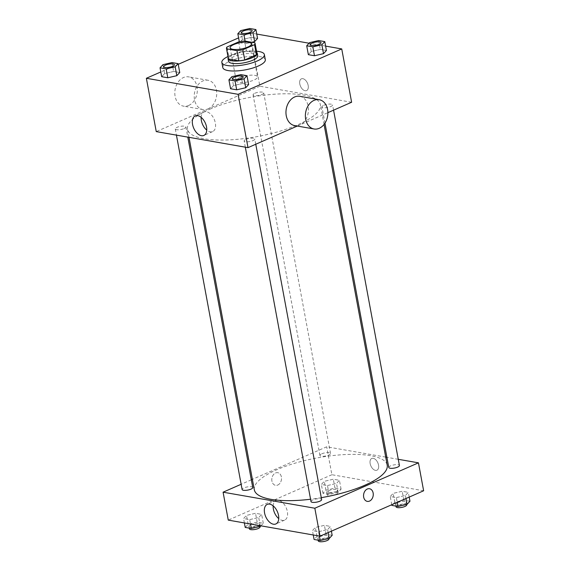 <?xml version="1.0" encoding="UTF-8"?>
<svg xmlns="http://www.w3.org/2000/svg" width="570" height="570" viewBox="0 0 570 570"><rect width="100%" height="100%" fill="white"/><g stroke="black" fill="none" stroke-linecap="round" stroke-linejoin="round"><path stroke-width="0.43" stroke-dasharray="2.85 2.14" d="M239.82 77.606A10.809 3.192 169.5 0 1 250.985 75.162A10.809 3.192 169.5 0 1 257.512 76.872A10.809 3.192 169.5 0 1 247.458 81.973A10.809 3.192 169.5 0 1 236.251 80.812A10.809 3.192 169.5 0 1 239.82 77.606M254.904 42.807L256.785 52.96L246.432 51.15L244.551 40.997M238.666 41.881L240.547 52.034L228.855 57.157L226.974 47.004M240.547 52.034A14.521 4.282 169.5 0 1 246.432 51.15M256.785 52.96A14.521 4.282 169.5 0 1 256.92 53.338M228.363 58.632A14.521 4.282 169.5 0 1 228.855 57.157M256.749 52.412A14.863 4.382 -10.5 0 0 253.6 51.186A14.863 4.382 -10.5 0 0 238.573 52.397A14.863 4.382 -10.5 0 0 228.192 57.705M228.499 61.232A14.863 4.382 169.5 0 1 233.408 56.829A14.863 4.382 169.5 0 1 254.07 53.723A14.863 4.382 169.5 0 1 257.733 55.817M227.979 56.523A21.624 6.377 169.5 0 1 228.998 56.06A21.624 6.377 169.5 0 1 256.529 51.229M222.792 67.545A21.624 6.377 169.5 0 1 229.938 61.133A21.624 6.377 169.5 0 1 252.261 56.245A21.624 6.377 169.5 0 1 265.314 59.665M318.666 40.548L320.312 49.433L326.425 50.502L320.312 49.433L311.284 51.521L308.356 54.67L311.284 51.521L309.631 42.629M240.875 74.627L242.521 83.512L248.634 84.581L242.521 83.512L233.486 85.6L230.565 88.749L233.486 85.6L231.84 76.708M325.613 46.106L309.09 43.22M256.728 34.065L249.988 32.882L238.595 37.877M178.232 64.325L160.804 71.955M249.788 28.5L251.434 37.385L257.547 38.454L251.434 37.385L242.4 39.473L239.478 42.622L245.592 43.691L251.797 42.258L245.592 43.691L245.107 41.09M171.99 62.579L173.636 71.464L179.75 72.532L173.636 71.464L164.602 73.551L161.68 76.708L164.602 73.551L162.956 64.666M351.619 102.258L259.877 86.213L249.988 32.882M299.791 83.975A6.42 3.812 -113.7 0 0 306.56 90.594A6.42 3.812 -113.7 0 0 307.472 83.184A6.42 3.812 -113.7 0 0 301.409 78.831A6.42 3.812 -113.7 0 0 299.791 83.975A6.42 3.812 -113.7 0 0 306.56 90.594A6.42 3.812 -113.7 0 0 307.472 83.184A6.42 3.812 -113.7 0 0 301.409 78.831A6.42 3.812 -113.7 0 0 299.791 83.982M209.831 109.212A67.574 19.936 169.5 0 1 279.585 93.922A67.574 19.936 169.5 0 1 320.376 104.616A67.574 19.936 169.5 0 1 257.569 136.529A67.574 19.936 169.5 0 1 187.502 129.24A67.574 19.936 169.5 0 1 209.831 109.212M297.305 126.048L327.885 112.653M259.877 86.213L156.251 131.606M245.955 139.372A5.408 1.596 169.5 0 1 251.534 138.154A5.408 1.596 169.5 0 1 254.797 139.009A5.408 1.596 169.5 0 1 249.774 141.56A5.408 1.596 169.5 0 1 244.167 140.975A5.408 1.596 169.5 0 1 245.955 139.372M323.746 105.293A5.408 1.596 169.5 0 1 329.325 104.075A5.408 1.596 169.5 0 1 332.588 104.93A5.408 1.596 169.5 0 1 327.565 107.481A5.408 1.596 169.5 0 1 321.957 106.896A5.408 1.596 169.5 0 1 323.746 105.293M254.868 93.252A5.408 1.596 169.5 0 1 260.447 92.026A5.408 1.596 169.5 0 1 263.711 92.882A5.408 1.596 169.5 0 1 258.687 95.432A5.408 1.596 169.5 0 1 253.08 94.848A5.408 1.596 169.5 0 1 254.868 93.252M184.131 128.564A5.408 1.596 -10.5 0 0 185.913 126.96A5.408 1.596 -10.5 0 0 180.312 126.376A5.408 1.596 -10.5 0 0 175.282 128.934A5.408 1.596 -10.5 0 0 178.545 129.789A5.408 1.596 -10.5 0 0 184.131 128.564M299.777 96.302A14.863 11.129 -80.1 0 1 308.185 112.86A14.863 11.129 -80.1 0 1 294.654 125.585M208.057 108.863A14.863 11.129 99.9 0 0 216.728 93.416A14.863 11.129 99.9 0 0 208.029 80.256A14.863 11.129 99.9 0 0 194.505 92.981A14.863 11.129 99.9 0 0 202.906 109.54A14.863 11.129 99.9 0 0 208.057 108.863M188.649 105.471A14.863 11.129 99.9 0 0 197.32 90.024A14.863 11.129 99.9 0 0 188.62 76.864A14.863 11.129 99.9 0 0 175.097 89.59A14.863 11.129 99.9 0 0 183.497 106.148A14.863 11.129 99.9 0 0 188.649 105.471M201.153 117.349A10.695 6.341 66.3 0 1 204.067 112.005A10.695 6.341 66.3 0 1 214.17 119.251A10.695 6.341 66.3 0 1 212.646 131.592A10.695 6.341 66.3 0 1 206.746 130.11M254.327 489.822A67.574 19.936 169.5 0 1 276.657 469.794A67.574 19.936 169.5 0 1 346.418 454.504A67.574 19.936 169.5 0 1 387.208 465.198M321.273 497.667A67.574 19.936 169.5 0 1 310.565 499.234M252.745 487.542A5.408 1.596 -10.5 0 0 247.138 486.958A5.408 1.596 -10.5 0 0 242.115 489.509M388.79 467.478A5.408 1.596 169.5 0 1 390.578 465.875A5.408 1.596 169.5 0 1 396.157 464.65A5.408 1.596 169.5 0 1 399.42 465.512M321.694 453.834A5.408 1.596 169.5 0 1 327.28 452.608A5.408 1.596 169.5 0 1 330.543 453.464A5.408 1.596 169.5 0 1 325.513 456.014A5.408 1.596 169.5 0 1 319.913 455.43A5.408 1.596 169.5 0 1 321.694 453.834M310.999 501.557A5.408 1.596 169.5 0 1 312.78 499.954A5.408 1.596 169.5 0 1 318.366 498.736A5.408 1.596 169.5 0 1 321.63 499.591M398.273 459.306L386.909 457.318M385.712 457.111L326.703 446.795L252.389 479.349M251.313 479.819L241.146 484.272M423.631 490.77L331.882 474.724L326.703 446.795M370.151 463.602A6.42 3.812 -113.7 0 0 376.92 470.214A6.42 3.812 -113.7 0 0 377.832 462.804A6.42 3.812 -113.7 0 0 371.768 458.458A6.42 3.812 -113.7 0 0 370.151 463.602A6.42 3.812 -113.7 0 0 376.92 470.214A6.42 3.812 -113.7 0 0 377.832 462.804A6.42 3.812 -113.7 0 0 371.768 458.458A6.42 3.812 -113.7 0 0 370.151 463.602M318.566 531.66L327.6 529.573L330.522 526.423L324.408 525.355L315.374 527.435L312.453 530.592L318.566 531.66L327.6 529.573L330.522 526.423L324.408 525.355L315.374 527.435L312.453 530.592L318.566 531.66L319.378 536.049M327.479 485.533L336.514 483.445L339.435 480.296L333.322 479.228L324.287 481.308L321.366 484.464L327.479 485.533L336.514 483.445L339.435 480.296L333.322 479.228L324.287 481.308L321.366 484.464L327.479 485.533L329.125 494.418L338.16 492.338L341.081 489.181L334.968 488.112L325.933 490.2L323.012 493.349L329.125 494.418M331.882 474.724L228.264 520.118M396.364 497.582L405.398 495.494L408.32 492.345L402.206 491.276L393.172 493.356L390.251 496.513L396.364 497.582L405.398 495.494L408.32 492.345L402.206 491.276L393.172 493.356L390.251 496.513L396.364 497.582L397.24 502.327M249.689 519.612L258.716 517.532L261.644 514.375L255.531 513.306L246.496 515.394L243.575 518.543L249.689 519.612L258.716 517.532L261.644 514.375L255.531 513.306L246.496 515.394L243.575 518.543L249.689 519.612L250.501 524.008M277.775 485.041A6.42 4.809 99.9 0 0 281.523 478.373A6.42 4.809 99.9 0 0 277.768 472.687A6.42 4.809 99.9 0 0 271.926 478.18A6.42 4.809 99.9 0 0 275.552 485.334A6.42 4.809 99.9 0 0 277.775 485.041A6.42 4.809 99.9 0 0 281.523 478.373A6.42 4.809 99.9 0 0 277.768 472.687A6.42 4.809 99.9 0 0 271.926 478.18A6.42 4.809 99.9 0 0 275.552 485.334A6.42 4.809 99.9 0 0 277.775 485.041M367.301 501.379L367.301 501.379A6.42 4.809 -80.1 0 1 363.546 495.693A6.42 4.809 -80.1 0 1 367.287 489.024A6.42 4.809 -80.1 0 1 369.51 488.732L369.51 488.732M273.158 505.861A10.695 6.341 66.3 0 1 276.072 500.517A10.695 6.341 66.3 0 1 286.176 507.763A10.695 6.341 66.3 0 1 284.651 520.104A10.695 6.341 66.3 0 1 278.751 518.622M260.91 525.825L263.29 523.26L257.177 522.191L248.142 524.279L245.221 527.428M250.729 524.728A5.408 1.596 169.5 0 1 256.308 523.509A5.408 1.596 169.5 0 1 259.571 524.364A5.408 1.596 169.5 0 1 254.548 526.915A5.408 1.596 169.5 0 1 248.94 526.331A5.408 1.596 169.5 0 1 250.729 524.728M260.233 525.711L258.716 517.532M263.29 523.26L261.644 514.375M257.177 522.191L255.531 513.306M248.142 524.279L246.496 515.394M244.388 522.939L243.575 518.543M249.411 528.875A5.408 1.596 169.5 0 1 251.199 527.271A5.408 1.596 169.5 0 1 256.778 526.046A5.408 1.596 169.5 0 1 260.041 526.901M332.168 535.308L326.061 534.24L317.027 536.327L314.099 539.476M319.606 536.776A5.408 1.596 169.5 0 1 325.185 535.551A5.408 1.596 169.5 0 1 328.448 536.406A5.408 1.596 169.5 0 1 323.425 538.964A5.408 1.596 169.5 0 1 317.818 538.379A5.408 1.596 169.5 0 1 319.606 536.776M328.163 532.594L327.6 529.573M331.405 531.169L330.522 526.423M326.061 534.24L324.408 525.355M317.027 536.327L315.374 527.435M313.272 534.981L312.453 530.592M318.288 540.916A5.408 1.596 169.5 0 1 320.076 539.313A5.408 1.596 169.5 0 1 325.655 538.094A5.408 1.596 169.5 0 1 328.918 538.949M328.519 490.649A5.408 1.596 169.5 0 1 334.098 489.43A5.408 1.596 169.5 0 1 337.362 490.286A5.408 1.596 169.5 0 1 332.339 492.836A5.408 1.596 169.5 0 1 326.731 492.252A5.408 1.596 169.5 0 1 328.519 490.649M338.16 492.338L336.514 483.445M341.081 489.181L339.435 480.296M334.968 488.112L333.322 479.228M325.933 490.2L324.287 481.308M323.012 493.349L321.366 484.464M328.99 493.193A5.408 1.596 169.5 0 1 334.569 491.967A5.408 1.596 169.5 0 1 337.832 492.822A5.408 1.596 169.5 0 1 332.809 495.373A5.408 1.596 169.5 0 1 327.201 494.796A5.408 1.596 169.5 0 1 328.99 493.193M409.965 501.23L403.852 500.161L394.818 502.241L391.896 505.398M397.404 502.697A5.408 1.596 169.5 0 1 402.983 501.472A5.408 1.596 169.5 0 1 406.246 502.327A5.408 1.596 169.5 0 1 401.223 504.885A5.408 1.596 169.5 0 1 395.616 504.3A5.408 1.596 169.5 0 1 397.404 502.697M405.954 498.515L405.398 495.494M409.196 497.09L408.32 492.345M403.852 500.161L402.206 491.276M394.818 502.241L393.172 493.356M391.768 504.728L390.251 496.513M396.086 506.837A5.408 1.596 169.5 0 1 397.874 505.234A5.408 1.596 169.5 0 1 403.453 504.015A5.408 1.596 169.5 0 1 406.716 504.87M163.754 66.704A5.408 1.596 169.5 0 1 165.542 65.115A5.408 1.596 169.5 0 1 171.107 63.89A5.408 1.596 169.5 0 1 174.384 64.738M173.636 71.464L164.602 73.551M232.631 78.753A5.408 1.596 169.5 0 1 234.42 77.164A5.408 1.596 169.5 0 1 239.984 75.938A5.408 1.596 169.5 0 1 243.262 76.786M242.521 83.512L233.486 85.6M241.545 32.625A5.408 1.596 169.5 0 1 243.333 31.037A5.408 1.596 169.5 0 1 248.898 29.811A5.408 1.596 169.5 0 1 252.175 30.659M251.434 37.385L242.4 39.473L240.754 30.588M242.4 39.473L239.478 42.622L239.315 41.745M239.478 42.622L245.592 43.691M310.429 44.674A5.408 1.596 169.5 0 1 312.218 43.085A5.408 1.596 169.5 0 1 317.782 41.859A5.408 1.596 169.5 0 1 321.06 42.7M320.312 49.433L311.284 51.521M230.13 47.802L236.251 80.812M251.391 43.854L257.512 76.872M208.029 80.256L188.62 76.864M202.906 109.54L183.497 106.148M204.067 112.005L195.254 115.867M212.646 131.592L203.832 135.453M324.052 124.424L320.376 104.616M188.998 137.327L187.502 129.24M175.282 128.934L176.436 135.133M185.913 126.96L187.801 137.121M333.564 110.167L332.588 104.93M324.971 123.127L321.957 106.896M330.543 453.464L263.711 92.882M319.913 455.43L253.08 94.848M255.766 144.246L254.797 139.009M245.314 147.174L244.167 140.975M276.072 500.517L267.259 504.379M284.651 520.104L275.837 523.965M259.97 526.509L259.571 524.364M249.275 528.141L248.94 526.331M328.847 538.55L328.448 536.406M318.153 540.189L317.818 538.379M337.832 492.822L337.362 490.286M327.201 494.796L326.731 492.252M406.645 504.471L406.246 502.327M395.951 506.11L395.616 504.3"/><path stroke-width="0.85" d="M233.7 44.595A10.809 3.192 169.5 0 1 244.865 42.144A10.809 3.192 169.5 0 1 251.391 43.854A10.809 3.192 169.5 0 1 241.345 48.963A10.809 3.192 169.5 0 1 230.13 47.802A10.809 3.192 169.5 0 1 233.7 44.595M226.618 48.849L236.97 50.659A14.521 4.282 169.5 0 0 242.856 49.775L254.548 44.652A14.521 4.282 169.5 0 0 255.039 43.185A14.521 4.282 169.5 0 0 254.904 42.807L244.551 40.997A14.521 4.282 169.5 0 0 238.666 41.881L226.974 47.004A14.521 4.282 169.5 0 0 226.482 48.471A14.521 4.282 169.5 0 0 226.618 48.849L228.499 59.009L238.851 60.819L236.97 50.659M255.039 43.185L256.92 53.338A14.521 4.282 169.5 0 1 256.429 54.813L254.548 44.652M238.851 60.819A14.521 4.282 169.5 0 0 244.737 59.936L256.429 54.813M228.499 59.009A14.521 4.282 169.5 0 1 228.363 58.632L226.482 48.471M228.192 57.705A14.863 4.382 -10.5 0 0 228.029 58.696A14.863 4.382 -10.5 0 0 243.44 60.299A14.863 4.382 -10.5 0 0 257.262 53.274A14.863 4.382 -10.5 0 0 256.749 52.412M257.262 53.274L257.733 55.817A14.863 4.382 169.5 0 1 243.91 62.835A14.863 4.382 169.5 0 1 228.499 61.232L228.029 58.696M244.737 59.936L242.856 49.775M256.529 51.229A21.624 6.377 169.5 0 1 264.373 54.585A21.624 6.377 169.5 0 1 244.273 64.795A21.624 6.377 169.5 0 1 221.851 62.465A21.624 6.377 169.5 0 1 227.979 56.523M264.373 54.585L265.314 59.665A21.624 6.377 169.5 0 1 245.214 69.875A21.624 6.377 169.5 0 1 222.792 67.545L221.851 62.465M306.71 45.785L308.356 54.67L314.469 55.739L323.504 53.658L326.425 50.502L324.779 41.617L318.666 40.548L309.631 42.629L306.71 45.785L312.823 46.854L321.858 44.766L324.779 41.617M228.919 79.864L230.565 88.749L236.678 89.818L245.713 87.737L248.634 84.581L246.988 75.696L240.875 74.627L231.84 76.708L228.919 79.864L235.032 80.933L244.067 78.845L246.988 75.696M160.804 71.955L146.369 78.275L238.118 94.321L341.736 48.927L325.613 46.106M309.09 43.22L256.728 34.065M238.595 37.877L178.232 64.325M252.973 32.725L254.626 41.61L251.797 42.258L254.626 41.61L257.547 38.454L255.902 29.569L249.788 28.5L240.754 30.588L237.833 33.737L243.939 34.806L252.973 32.725L255.902 29.569M160.035 67.816L161.68 76.708L167.794 77.776L176.828 75.689L179.75 72.532L178.104 63.648L171.99 62.579L162.956 64.666L160.035 67.816L166.148 68.885L175.182 66.804L178.104 63.648M327.885 112.653L351.619 102.258L341.736 48.927M146.369 78.275L156.251 131.606L248 147.644L297.305 126.048M248 147.644L238.118 94.321M192.56 124.438A10.695 6.341 66.3 0 1 195.254 115.867A10.695 6.341 66.3 0 1 205.35 123.113A10.695 6.341 66.3 0 1 203.832 135.453A10.695 6.341 66.3 0 1 192.56 124.438M314.063 128.984L294.654 125.585A14.863 11.129 -80.1 0 1 285.955 112.425A14.863 11.129 -80.1 0 1 294.626 96.978A14.863 11.129 -80.1 0 1 299.777 96.302L319.186 99.693A14.863 11.129 -80.1 0 1 327.593 116.259A14.863 11.129 -80.1 0 1 314.063 128.984A14.863 11.129 -80.1 0 1 305.363 115.817A14.863 11.129 -80.1 0 1 314.034 100.37A14.863 11.129 -80.1 0 1 319.186 99.693M206.746 130.11A10.695 6.341 66.3 0 1 201.374 120.576A10.695 6.341 66.3 0 1 201.153 117.349M324.052 124.424L387.208 465.198A67.574 19.936 169.5 0 1 321.273 497.667M310.565 499.234A67.574 19.936 169.5 0 1 254.327 489.822L188.998 137.327M176.436 135.133L242.115 489.509A5.408 1.596 -10.5 0 0 245.378 490.371A5.408 1.596 -10.5 0 0 250.957 489.146A5.408 1.596 -10.5 0 0 252.745 487.542L187.801 137.121M333.564 110.167L399.42 465.512A5.408 1.596 169.5 0 1 394.397 468.063A5.408 1.596 169.5 0 1 388.79 467.478L324.971 123.127M255.766 144.246L321.63 499.591A5.408 1.596 169.5 0 1 316.599 502.142A5.408 1.596 169.5 0 1 310.999 501.557L245.314 147.174M241.146 484.272L223.084 492.188L314.832 508.226L418.451 462.833L398.273 459.306M386.909 457.318L385.712 457.111M252.389 479.349L251.313 479.819M223.084 492.188L228.264 520.118L320.012 536.163L423.631 490.77L418.451 462.833M320.012 536.163L314.832 508.226M264.565 512.95A10.695 6.341 66.3 0 1 267.259 504.379A10.695 6.341 66.3 0 1 277.355 511.625A10.695 6.341 66.3 0 1 275.837 523.965A10.695 6.341 66.3 0 1 264.565 512.95M367.287 489.024A6.42 4.809 -80.1 0 1 369.51 488.732A6.42 4.809 -80.1 0 1 373.143 495.879A6.42 4.809 -80.1 0 1 367.301 501.379A6.42 4.809 -80.1 0 1 363.546 495.693A6.42 4.809 -80.1 0 1 367.287 489.024M369.51 488.732A6.42 4.809 -80.1 0 1 373.143 495.879A6.42 4.809 -80.1 0 1 367.301 501.379M278.751 518.622A10.695 6.341 66.3 0 1 273.386 509.088A10.695 6.341 66.3 0 1 273.158 505.861M244.388 522.939L245.221 527.428L251.334 528.497L260.369 526.416L260.91 525.825M260.369 526.416L260.233 525.711M251.334 528.497L250.501 524.008M259.97 526.509L260.041 526.901A5.408 1.596 169.5 0 1 255.018 529.452A5.408 1.596 169.5 0 1 249.411 528.875L249.275 528.141M313.272 534.981L314.099 539.476L320.212 540.545L329.246 538.465L332.168 535.308L331.405 531.169M329.246 538.465L328.163 532.594M320.212 540.545L319.378 536.049M328.847 538.55L328.918 538.949A5.408 1.596 169.5 0 1 323.895 541.5A5.408 1.596 169.5 0 1 318.288 540.916L318.153 540.189M391.768 504.728L391.896 505.398L398.01 506.466L407.044 504.379L409.965 501.23L409.196 497.09M407.044 504.379L405.954 498.515M398.01 506.466L397.24 502.327M406.645 504.471L406.716 504.87A5.408 1.596 169.5 0 1 401.693 507.421A5.408 1.596 169.5 0 1 396.086 506.837L395.951 506.11M174.384 64.745L174.384 64.731A5.408 1.596 169.5 0 1 174.384 64.745A5.408 1.596 169.5 0 1 169.361 67.303A5.408 1.596 169.5 0 1 163.754 66.719A5.408 1.596 169.5 0 1 163.754 66.704A5.408 1.596 169.5 0 1 165.535 65.094A5.408 1.596 169.5 0 1 171.121 63.869A5.408 1.596 169.5 0 1 174.384 64.731A5.408 1.596 169.5 0 1 169.354 67.281A5.408 1.596 169.5 0 1 163.754 66.697L163.754 66.719M161.68 76.708L167.794 77.776L176.828 75.689L175.182 66.804M176.828 75.689L179.75 72.532M167.794 77.776L166.148 68.885M243.269 76.793L243.262 76.772A5.408 1.596 169.5 0 1 243.269 76.793A5.408 1.596 169.5 0 1 238.239 79.344A5.408 1.596 169.5 0 1 232.638 78.76A5.408 1.596 169.5 0 1 232.631 78.753L232.631 78.745A5.408 1.596 169.5 0 1 234.42 77.142A5.408 1.596 169.5 0 1 239.998 75.917A5.408 1.596 169.5 0 1 243.262 76.772A5.408 1.596 169.5 0 1 238.239 79.323A5.408 1.596 169.5 0 1 232.631 78.745M230.565 88.749L236.678 89.818L245.713 87.737L244.067 78.845M245.713 87.737L248.634 84.581M236.678 89.818L235.032 80.933M252.175 30.645L252.182 30.666A5.408 1.596 169.5 0 1 252.182 30.666A5.408 1.596 169.5 0 1 247.152 33.224A5.408 1.596 169.5 0 1 241.552 32.64A5.408 1.596 169.5 0 1 241.545 32.625A5.408 1.596 169.5 0 1 243.333 31.015A5.408 1.596 169.5 0 1 248.912 29.79A5.408 1.596 169.5 0 1 252.175 30.645A5.408 1.596 169.5 0 1 247.152 33.203A5.408 1.596 169.5 0 1 241.545 32.618L241.545 32.618M254.626 41.61L257.547 38.454M239.315 41.745L237.833 33.737M245.107 41.09L243.939 34.806M321.06 42.693L321.06 42.714A5.408 1.596 169.5 0 1 321.06 42.714A5.408 1.596 169.5 0 1 316.036 45.265A5.408 1.596 169.5 0 1 310.429 44.681A5.408 1.596 169.5 0 1 310.429 44.674A5.408 1.596 169.5 0 1 312.21 43.063A5.408 1.596 169.5 0 1 317.796 41.838A5.408 1.596 169.5 0 1 321.06 42.693A5.408 1.596 169.5 0 1 316.029 45.244A5.408 1.596 169.5 0 1 310.429 44.667L310.429 44.667M308.356 54.67L314.469 55.739L323.504 53.658L321.858 44.766M323.504 53.658L326.425 50.502M314.469 55.739L312.823 46.854"/></g></svg>
